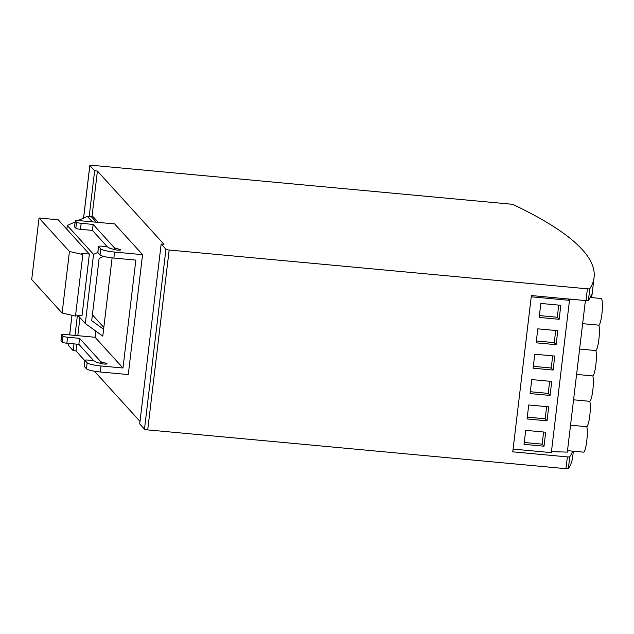 <?xml version="1.0" encoding="UTF-8"?>
<svg xmlns="http://www.w3.org/2000/svg" width="634" height="634" viewBox="0 0 634 634"><rect width="100%" height="100%" fill="white"/><g stroke="black" fill="none" stroke-linecap="round" stroke-linejoin="round"><path stroke-width="0.95" d="M589.794 288.708A1020.811 153.911 6.8 0 0 594.074 277.502A1020.811 153.911 6.8 0 0 513.508 204.727A2.853 0.428 6.8 0 0 510.473 204.108L92.223 165.315A2.853 0.428 6.8 0 0 89.822 165.458A2.853 0.428 6.8 0 0 89.862 165.537L94.632 170.792L97.43 171.053L163.952 244.288L161.155 244.027L165.934 249.289A2.853 0.428 6.8 0 0 169.167 250.026L587.409 288.819A2.853 0.428 6.8 0 0 589.794 288.708L588.392 300.5A1020.811 153.911 6.8 0 0 591.57 294.121L591.157 297.568M588.392 300.5A2.853 0.428 6.8 0 1 586.006 300.611L531.387 295.547L512.755 451.828L567.375 456.892A2.853 0.428 6.8 0 0 569.752 456.781A1020.811 153.911 6.8 0 0 572.668 451.146M161.155 244.027L139.71 423.892L144.489 429.155A2.853 0.428 6.8 0 0 147.714 429.892L565.964 468.684A2.853 0.428 6.8 0 0 568.349 468.574A1020.811 153.911 6.8 0 0 572.629 457.36L573.366 451.21M68.424 345.253A2.853 0.428 6.8 0 0 68.377 345.316A2.853 0.428 6.8 0 0 68.409 345.395L73.187 350.657L75.985 350.919L84.893 360.73M94.411 371.207L140.003 421.396M75.985 350.919L76.793 344.143M77.8 335.671L79.955 317.65M91.978 216.796L97.43 171.053M98.341 222.407L93.364 216.923L91.367 216.741L96.336 222.217M107.471 246.975L92.437 230.419L80.447 229.31A4.073 0.61 6.8 0 1 75.834 228.256L74.59 226.893A4.073 0.61 6.8 0 1 74.543 226.774L75.256 220.783A4.073 0.61 6.8 0 1 78.679 220.584L114.643 223.913L142.571 254.662L128.274 374.567L100.299 371.976L101.012 365.976L122.988 368.013L135.858 260.099L113.882 258.062L114.595 252.063L142.571 254.662M103.825 327.421L92.398 314.836M73.187 350.657L73.996 343.882M75.01 335.41L77.419 315.201M89.18 216.535L94.632 170.792M551.445 451.646L567.327 452.113L585.396 300.556M513.08 449.086L551.334 452.636L569.49 300.35L568.571 299.335L573.928 299.494M531.237 296.799L569.49 300.35M103.588 256.358L99.126 258.387L91.7 320.653L103.604 329.276L102.787 336.123L85.297 323.538L93.547 254.369L97.818 252.435M75.62 315.035L82.032 315.629L89.37 254.076L66.847 229.278L67.299 225.474L75.121 221.924M78.172 220.537L87.373 216.368L91.359 216.741L96.352 222.217M75.256 220.783A4.073 0.61 6.8 0 0 75.303 220.894L76.548 222.257A4.073 0.61 6.8 0 0 81.168 223.311L93.15 224.428L114.445 247.862L119.382 249.281A4.113 0.618 -173.2 0 1 120.626 249.883A4.113 0.618 -173.2 0 1 116.141 249.97L109.777 248.282L108.565 247.434A4.073 0.61 6.8 0 0 103.952 246.38L101.947 246.198A4.073 0.61 6.8 0 0 98.532 246.396A4.073 0.61 6.8 0 0 98.579 246.515L100.751 248.9A12.212 1.839 6.8 0 0 114.595 252.063M95.805 331.099L95.068 337.272L65.096 334.49A4.073 0.61 6.8 0 0 61.672 334.697A4.073 0.61 6.8 0 0 61.72 334.807L62.964 336.171A4.073 0.61 6.8 0 0 67.584 337.225L79.567 338.342L100.861 361.776L105.799 363.195A4.113 0.618 -173.2 0 1 107.043 363.797A4.113 0.618 -173.2 0 1 102.557 363.884L96.194 362.196L94.981 361.348A4.073 0.61 6.8 0 0 90.369 360.294L88.364 360.112A4.073 0.61 6.8 0 0 84.948 360.31L84.227 366.309A4.073 0.61 6.8 0 0 84.274 366.42L86.446 368.814A12.212 1.839 6.8 0 0 100.299 371.976M93.887 360.889L78.854 344.333L66.863 343.224L67.584 337.225M61.672 334.697L60.959 340.688A4.073 0.61 6.8 0 0 61.007 340.799L62.251 342.17A4.073 0.61 6.8 0 0 66.863 343.224M112.115 257.872L103.604 329.276M570.537 425.192L586.783 426.698A13.441 2.274 95.3 0 1 586.656 441.827A13.441 2.274 95.3 0 1 583.47 452.153L567.501 450.671M582.646 323.665L598.892 325.171A13.441 2.274 95.3 0 1 598.868 339.499A13.441 2.274 95.3 0 1 595.865 350.554A13.441 2.274 95.3 0 1 595.841 364.883A13.441 2.274 95.3 0 1 592.838 375.93A13.441 2.274 95.3 0 1 592.814 390.267A13.441 2.274 95.3 0 1 589.81 401.314A13.441 2.274 95.3 0 1 589.786 415.642A13.441 2.274 95.3 0 1 586.783 426.698M590.159 297.473L601.087 298.487A13.441 2.274 95.3 0 1 602.181 311.254A13.441 2.274 95.3 0 1 598.892 325.171M539.169 317.444L559.148 319.29L560.821 305.303L540.842 303.448L539.169 317.444M525.705 430.351L524.041 444.347L544.02 446.193L545.684 432.206L525.705 430.351M530.095 393.579L550.074 395.434L551.739 381.446L531.76 379.592L530.095 393.579M527.068 418.963L547.047 420.817L548.711 406.83L528.732 404.975L527.068 418.963M534.787 354.216L533.115 368.203L553.094 370.058L554.766 356.062L534.787 354.216M536.142 342.82L556.121 344.674L557.793 330.686L537.814 328.832L536.142 342.82M66.847 229.278L58.217 219.784L39.039 218.001L69.447 251.476L82.832 254.535L81.778 253.37L89.37 254.076M85.297 323.538L77.76 315.233M93.547 254.369L67.299 225.474M92.35 221.852L87.373 216.368M95.068 337.272L122.988 368.013M98.532 246.396L97.81 252.395A4.073 0.61 6.8 0 0 97.858 252.506L100.029 254.9A12.212 1.839 6.8 0 0 113.882 258.062M92.437 230.419L93.15 224.428M84.948 360.31A4.073 0.61 6.8 0 0 84.996 360.421L87.167 362.814A12.212 1.839 6.8 0 0 101.012 365.976M78.854 344.333L79.567 338.342M573.564 399.808L589.81 401.314M579.619 349.049L595.865 350.554M576.591 374.425L592.838 375.93M539.391 315.581L557.286 317.246L559.148 319.29M557.286 317.246L558.736 305.113M524.263 442.484L542.157 444.149L543.6 432.016M542.157 444.149L544.02 446.193M530.309 391.725L548.212 393.389L550.074 395.434M548.212 393.389L549.654 381.256M527.29 417.109L545.185 418.765L547.047 420.817M545.185 418.765L546.627 406.632M533.337 366.349L551.239 368.005L552.682 355.872M551.239 368.005L553.094 370.058M536.364 340.965L554.259 342.622L556.121 344.674M554.259 342.622L555.709 330.488M39.039 218.001L31.7 279.554L62.108 313.03L75.494 316.089L82.832 254.535M62.108 313.03L69.447 251.476M568.349 468.574L569.752 456.781M586.006 300.611L587.409 288.819M565.964 468.684L567.375 456.892M144.489 429.155L165.934 249.289M147.714 429.892L169.167 250.026M68.409 345.395L68.646 343.39M69.661 334.918L71.999 315.288M83.593 218.08L89.862 165.537M74.59 226.893L75.303 220.894M75.834 228.256L76.548 222.257M80.447 229.31L81.168 223.311M114.255 249.471L114.445 247.862M114.968 249.661L115.15 248.156M119.279 250.176L119.382 249.281M97.858 252.506L98.579 246.515M100.029 254.9L100.751 248.9M86.446 368.814L87.167 362.814M84.274 366.42L84.996 360.421M105.696 364.09L105.799 363.195M101.385 363.575L101.567 362.069M100.671 363.385L100.861 361.776M62.251 342.17L62.964 336.171M61.007 340.799L61.72 334.807M591.681 297.615L594.074 277.502M68.377 345.316L68.607 343.382M69.621 334.911L71.959 315.28M83.545 218.104L89.822 165.458"/></g></svg>
